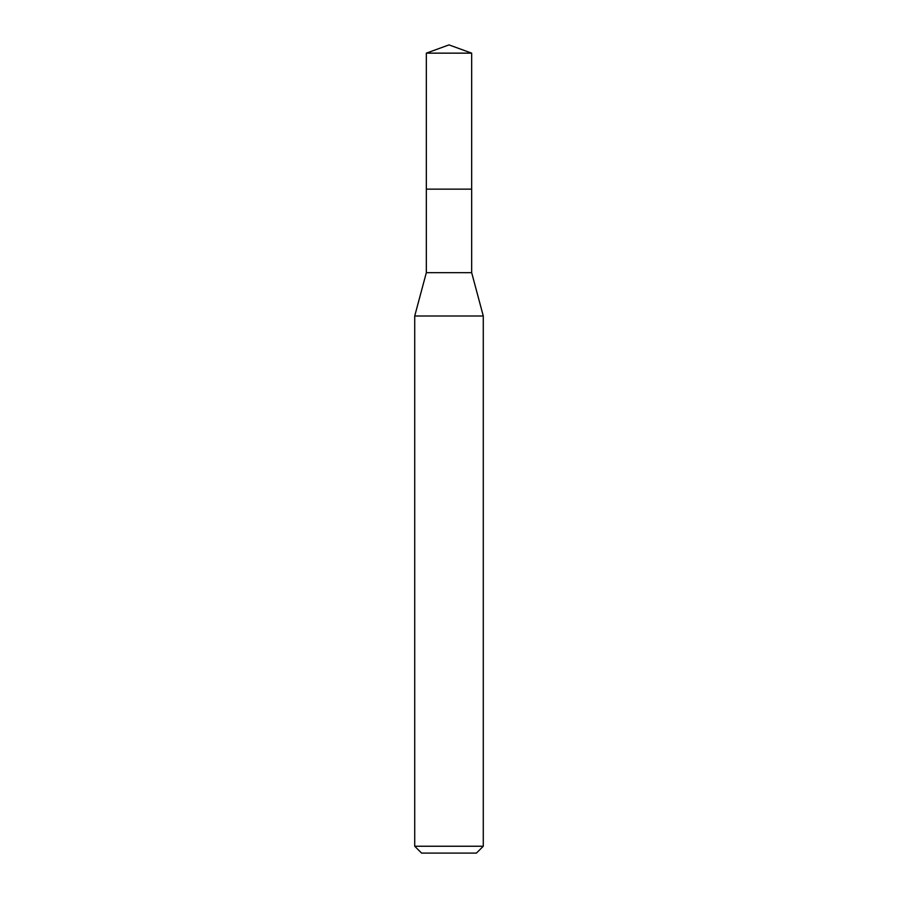 <?xml version="1.0" encoding="UTF-8"?>
<svg xmlns="http://www.w3.org/2000/svg" width="898" height="898" viewBox="0 0 898 898"><rect width="100%" height="100%" fill="white"/><g stroke="black" fill="none" stroke-linecap="round" stroke-linejoin="round"><path stroke-width="1.35" d="M426.326 189.141L426.326 272.689L471.675 272.689L471.675 53.15L426.326 53.15L426.326 189.141L471.675 189.141L426.326 189.141L426.326 53.15L449 44.9L426.326 53.15M471.675 272.689L483.281 315.995L414.719 315.995L426.326 272.689M483.281 846.242L476.423 853.1L421.577 853.1L414.719 846.242L483.281 846.242L483.281 315.995M449 44.9L471.675 53.15M414.719 846.242L414.719 315.995"/></g></svg>
